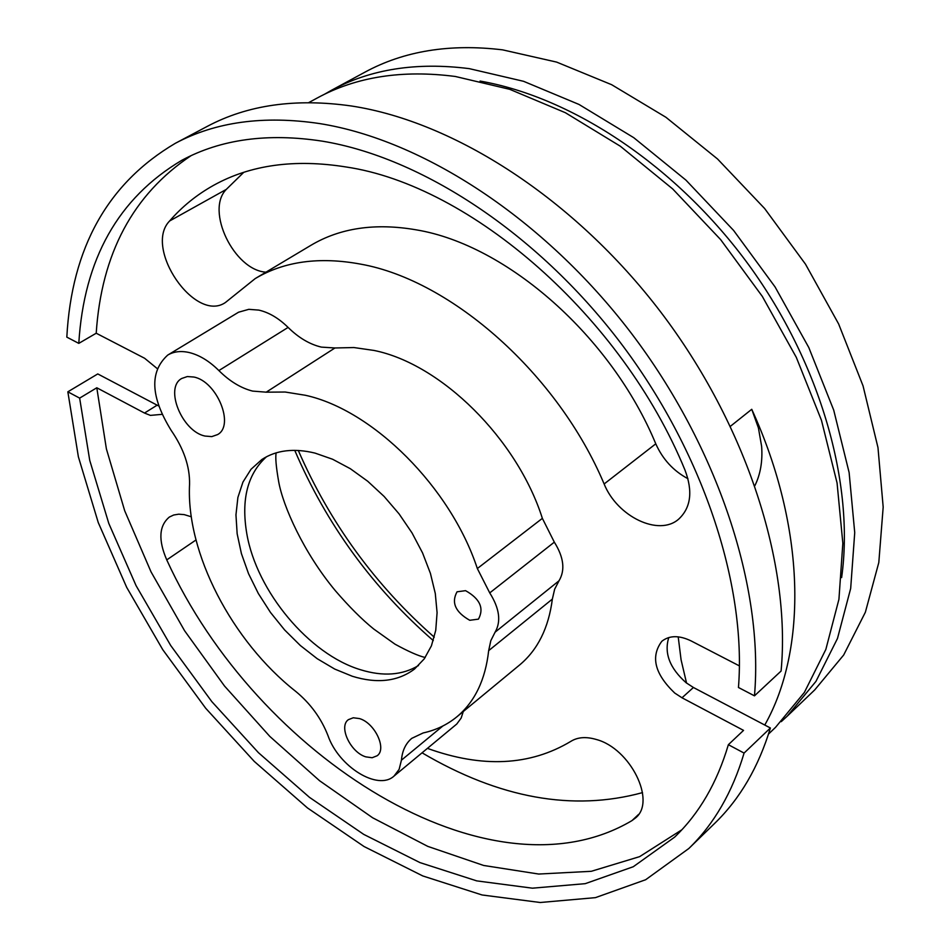 <?xml version="1.0" encoding="UTF-8"?>
<svg xmlns="http://www.w3.org/2000/svg" width="950" height="950" viewBox="0 0 950 950"><rect width="100%" height="100%" fill="white"/><g stroke="black" fill="none" stroke-linecap="round" stroke-linejoin="round"><path stroke-width="1.43" d="M365.833 756.865L372.151 757.732L377.15 755.761C387.125 748.897 374.763 722.855 359.433 718.568L353.269 717.773L348.389 719.661C338.319 726.512 350.514 752.412 365.833 756.865M465.571 590.663C479.976 598.785 484.274 608.273 478.456 619.139L469.751 620.291C455.383 612.109 451.143 602.609 457.045 591.803L465.571 590.663M193.848 377.031C216.885 381.282 234.923 425.374 217.609 434.577L211.803 436.608L204.963 436.05C181.984 431.383 164.208 387.647 181.771 378.456L187.316 376.556L193.848 377.031M191.306 516.776L184.193 514.615L178.671 514.188L173.672 515.019L169.338 517.061C159.018 525.742 158.151 540.016 166.749 559.894C256.785 757.281 490.236 904.709 631.964 820.61L635.633 817.867C656.438 801.206 630.361 748.588 596.505 739.539C586.257 736.488 577.707 737.093 570.855 741.356C530.064 765.842 482.267 768.182 427.452 748.374M346.061 166.974C294.619 158.769 250.479 164.884 213.655 185.297C196.781 194.714 182.103 206.601 169.599 220.994C143.248 247.855 195.047 323.475 225.376 302.539L255.206 278.587C284.311 261.286 319.532 256.476 360.858 264.171C451.844 280.404 558.137 374.573 604.129 483.978C617.286 516.693 658.908 536.762 678.692 519.128C690.947 507.704 693.025 491.304 684.938 469.953C622.012 316.647 471.069 185.404 346.061 166.974M243.746 172.342L226.314 189.382C205.2 210.449 234.068 270.204 265.952 272.175M255.206 278.587L310.959 245.29C340.231 227.893 375.404 222.763 416.48 229.888C506.908 244.91 611.361 336.478 655.773 443.816C662.744 459.349 673.479 470.986 687.966 478.717M764.774 725.04C807.595 649.301 805.849 527.737 751.747 409.296L758.421 427.928L761.639 446.429C762.707 461.237 760.463 474.299 754.894 485.628M668.776 637.545C663.967 653.137 669.762 668.218 686.149 682.765L693.417 687.491L770.391 727.997L744.076 753.077C732.414 792.324 713.996 824.137 688.833 848.504L645.668 879.724L595.424 897.643L540.217 902.5L482.054 894.971L422.786 875.947L364.088 846.545L307.468 807.939L254.256 761.401L205.675 708.225L162.806 649.752L126.694 587.373L98.254 522.536L78.375 456.796L67.842 391.816L97.767 373.932L157.142 405.175L144.495 413.048L150.397 415.387L161.892 414.366M739.432 665.914L691.113 640.918C679.179 635.182 669.418 635.301 661.829 641.274C650.406 656.64 654.704 673.894 674.702 693.025L682.005 697.787L743.541 730.384L728.365 744.693L744.076 753.077M158.519 405.864L157.142 405.175M167.723 355.086L238.581 312.206L248.805 309.332L258.816 310.104C268.933 312.419 278.694 318.191 288.099 327.418C298.621 337.784 309.724 344.351 321.397 347.118L334.958 347.973L266.214 392.172L252.605 391.091C240.849 388.099 229.615 381.259 218.88 370.571C209.285 361.059 199.405 355.051 189.24 352.545C180.916 350.657 173.755 351.512 167.723 355.086C149.376 371.794 150.539 396.91 171.202 430.433C183.789 448.721 189.917 466.676 189.561 484.274C185.963 552.841 231.931 641.25 295.711 691.386C310.412 703.463 321.159 718.176 327.94 735.502C338.604 766.614 377.851 791.089 394.012 776.091L399.119 769.381L401.434 760.166C402.254 750.726 405.697 743.458 411.754 738.364L423.201 732.937C435.919 730.158 447.129 724.791 456.855 716.834C474.81 701.848 485.414 679.784 488.668 650.643L490.817 640.668L495.093 632.178C501.291 621.478 499.498 608.392 489.737 592.907L477.339 568.539C450.633 487.386 372.923 409.949 305.413 395.283L285.214 392.029L266.214 392.172M352.367 676.281C377.186 683.893 397.896 681.482 414.497 669.061L424.234 658.873L431.419 645.834L435.753 630.278L437.083 612.655L435.29 593.489L430.421 573.384L422.584 552.971L412.027 532.914L399.059 513.867L384.121 496.446L367.709 481.246L350.348 468.718L332.619 459.254L315.079 453.114C293.966 447.984 276.236 450.11 261.891 459.491L251.014 469.276L242.939 482.089L237.892 497.468L235.956 514.888L237.156 533.793L241.407 553.589L248.544 573.693L258.329 593.501L270.477 612.429L284.62 629.945L300.354 645.525L317.217 658.706L334.733 669.073L352.367 676.281M308.714 102.612L317.312 97.957C356.345 76.748 402.372 69.599 455.383 76.487L509.77 89.336L565.381 112.718L620.338 146.229L672.719 188.967L720.634 239.602L762.328 296.412L796.314 357.378L821.465 420.304L837.069 482.98L842.84 543.281L838.933 599.296L825.847 649.42L804.389 692.396L775.592 727.284L768.526 734.041M787.123 716.276L814.756 689.878L843.683 655.001L865.367 612.239L878.809 562.519L883.179 507.098L877.978 447.593L863.039 385.854L838.648 323.986L805.481 264.159L764.619 208.501L717.535 158.982L665.926 117.278L611.658 84.704L556.617 62.094L502.645 49.863C449.979 43.486 404.071 50.92 364.931 72.164L331.336 90.357C370.405 69.148 416.397 61.904 469.312 68.649L523.581 81.308L579.013 104.452L633.769 137.691L685.936 180.12L733.602 230.434L775.046 286.9L808.794 347.534L833.72 410.151L849.122 472.542L854.727 532.617L850.678 588.454L837.484 638.471L815.955 681.376L787.123 716.276L781.244 721.656M324.401 94.311L331.336 90.357M477.339 568.539L542.367 518.356C517.085 438.841 441.037 363.874 374.003 350.443L353.911 347.546L334.958 347.973M78.791 343.378C83.968 259.089 118.275 198.075 181.723 160.348C220.911 139.187 267.793 132.798 322.359 141.17C421.171 157.379 536.204 232.489 619.447 341.359C702.513 450.359 746.641 583.989 738.459 687.491L754.466 695.839L781.09 671.044C791.16 563.742 746.557 424.816 660.582 311.826C574.429 198.942 454.504 121.707 351.464 105.996C295.735 98.064 247.653 104.868 207.231 126.397L175.311 143.319C107.813 183.124 71.654 247.724 66.821 337.131L78.791 343.378L96.211 333.224L144.602 358.257L157.094 368.481M754.466 695.839C763.919 587.896 718.236 447.533 631.156 333.011C543.899 218.619 422.999 139.994 319.616 123.571C263.708 115.259 215.614 121.837 175.311 143.319M190.986 155.717C133.048 194.453 101.448 253.626 96.211 333.224M144.495 413.048L96.793 387.778L79.646 398.121L89.739 460.394L108.799 523.438L136.064 585.628L170.703 645.501L211.826 701.634L258.436 752.673L309.474 797.347L363.755 834.397L419.995 862.612L476.758 880.887L532.416 888.179L585.224 883.666L633.27 866.732L674.583 837.176C699.164 813.639 717.096 782.812 728.365 744.693M96.793 387.778L106.4 448.923L124.711 510.803L151.038 571.876L184.585 630.729L224.497 686.007L269.836 736.428L319.592 780.746L372.649 817.784L427.785 846.379L483.633 865.462L538.697 874.047L591.292 871.304L639.635 856.639L681.839 829.789M79.646 398.121L67.842 391.816M688.833 848.504L714.721 823.329C739.967 798.867 758.528 767.089 770.391 727.997M463.279 711.526L461.154 718.081L456.772 724.019L394.012 776.091M542.367 518.356L554.325 542.153C563.789 557.246 565.357 570.119 559.028 580.771L554.646 589.214L552.354 599.094L488.668 650.643M456.855 716.834L519.614 664.976C537.736 649.859 548.649 627.891 552.354 599.094M480.059 81.059C573.123 97.351 677.029 166.606 748.944 265.169C820.669 363.862 854.691 484.013 841.629 577.588M678.205 636.844L681.079 659.799L686.553 683.086M422.073 752.828C499.356 798.344 572.838 811.609 642.521 792.621M266.475 456.772C247.558 473.896 241.003 499.534 246.798 533.674C256.619 591.363 309.201 654.467 360.715 669.797C383.159 676.673 402.42 675.248 418.499 665.534M433.283 640.597C372.614 587.729 326.432 524.317 294.749 450.348M195.985 539.98L166.749 559.894M226.314 189.382L169.599 220.994M655.773 443.816L604.129 483.978M730.479 426.241L751.747 409.296M218.88 370.571L288.099 327.418M442.819 726.026L401.434 760.166M554.325 542.153L489.737 592.907M495.093 632.178L559.028 580.771M693.417 687.491L682.005 697.787M638.614 814.376L631.964 820.61M276.177 452.841C275.239 457.176 276.082 466.854 278.718 481.876C283.017 506.006 303.513 552.52 335.397 590.758C349.208 606.765 361.974 619.519 373.683 628.983L394.986 644.159C408.298 651.462 418.38 655.904 425.208 657.507M434.269 637.177C375.108 585.01 329.793 522.773 298.3 450.454"/></g></svg>
